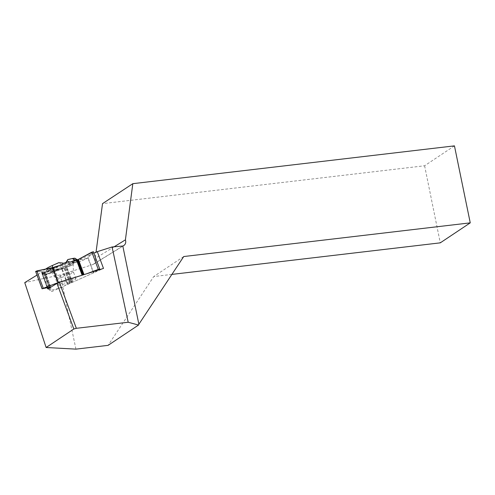 <?xml version="1.0" encoding="UTF-8"?>
<svg xmlns="http://www.w3.org/2000/svg" width="495" height="495" viewBox="0 0 495 495"><rect width="100%" height="100%" fill="white"/><g stroke="black" fill="none" stroke-linecap="round" stroke-linejoin="round"><path stroke-width="0.37" stroke-dasharray="2.48 1.86" d="M70.841 279.811A9.164 0.891 159.7 0 0 58.756 285.132A9.164 0.891 159.7 0 0 63.861 284.099A9.164 0.891 159.7 0 0 75.945 278.772A9.164 0.891 159.7 0 0 70.841 279.811M45.676 269.02L44.148 269.954L42.329 272.615L43.628 274.836L44.686 275.474L50.23 290.454L47.972 288.938L41.766 272.157L37.001 275.084M49.364 287.273L43.925 272.572L41.815 273.265L47.167 287.744L41.815 273.277L42.725 274.23L46.406 271.965A17.993 1.751 159.7 0 1 52.383 268.989L62.364 264.596M42.329 272.615L42.725 274.23M43.925 272.572L45.039 271.866L35.64 271.396M66.478 262.307L65.346 263.433A13.718 1.33 -20.3 0 1 74.392 261.465A13.718 1.33 -20.3 0 1 72.369 262.987L73.309 259.671L75.723 259.009L78.26 260.921L78.043 261.434L75.29 262.659L74.04 262.152L72.66 264.862L63.632 268.271A17.993 1.751 159.7 0 1 54.462 271.452L43.628 274.836M78.26 260.921L79.547 261.787L87.893 257.945L93.437 272.924L72.536 282.255L67.332 284.087L61.467 287.669L50.23 290.454M72.536 282.255L66.862 266.91L72.66 264.862M70.148 283.022L64.548 267.894L52.792 271.235L44.686 275.474M64.548 267.894L66.491 267.04L72.171 282.404M66.862 266.91L66.491 267.04M82.43 275.102L76.781 260.011L82.349 275.171L87.009 273.661M76.873 260.079L77.263 259.993M76.781 260.011L77.102 259.566L82.764 274.867M97.837 270.227L93.437 272.924M93.295 251.658L87.893 257.945M42.545 274.106L53.398 267.436M70.148 262.127L75.494 260.976A17.993 1.751 159.7 0 1 78.643 260.729A17.993 1.751 159.7 0 1 78.693 260.772L79.547 261.787M65.346 263.433L65.891 262.492M44.148 269.954L47.105 268.754A14.411 1.398 -20.3 0 1 58.367 263.148L62.098 264.565L63.372 263.291M47.105 268.754L48.956 271.099A13.718 1.33 -20.3 0 1 48.665 270.982A13.718 1.33 -20.3 0 1 62.098 264.565M48.956 271.099L42.787 273.611M78.043 261.434L72.369 262.987M70.253 264.039A13.718 1.33 -20.3 0 1 50.088 271.031L50.218 268.556A14.411 1.398 159.7 0 0 67.493 262.56L70.253 264.039L75.29 262.659M43.145 273.853L50.088 271.031M56.609 269.206A12.895 1.25 -20.3 0 1 49.432 270.678A12.895 1.25 -20.3 0 1 61.083 265.017A12.895 1.25 -20.3 0 1 73.613 261.731A12.895 1.25 -20.3 0 1 56.609 269.206M58.367 263.148L58.911 262.604M73.309 259.671A14.411 1.398 159.7 0 0 74.151 258.829A14.411 1.398 159.7 0 0 67.289 260.054M71.274 265.481L44.661 275.529M50.218 268.556L47.254 269.756L54.258 267.572A15.537 1.51 -20.3 0 0 62.172 264.825L69.913 261.898L74.04 262.152M69.913 261.898L67.493 262.56M47.254 269.756L43.059 273.531M71.713 261.632L87.473 258.248M75.129 258.316A15.537 1.51 -20.3 0 1 75.172 258.353L75.723 259.009M93.858 253.18L45.596 274.725L41.766 272.157M122.803 246.027L92.584 264.664L60.297 274.904L24.75 282.614M92.584 264.664L93.512 264.237C95.399 262.87 95.962 260.945 95.201 258.477L96.036 252.209M454.447 145.864L424.605 165.769L102.521 203.637M424.605 165.769L440.278 242.847M171.895 274.403L153.766 276.532L108.096 345.355M75.933 349.136L60.297 274.904M183.732 256.54L153.766 276.532M114.159 246.782L95.201 258.477M47.972 288.938L51.802 291.506L103.492 268.432M45.596 274.725L51.802 291.506M91.866 252.128L93.215 251.837L87.473 258.248L79.547 261.787L78.26 260.921L78.043 261.434L75.29 262.659L74.04 262.152L72.66 264.862L61.733 268.952L52.792 271.235L44.661 275.529L43.628 274.836L42.329 272.615L42.725 274.23L41.815 273.277L45.039 271.866L37.082 271.526M77.041 259.652L76.781 260.011L77.177 260.011M61.417 277.485A9.164 0.891 159.7 0 0 73.501 272.157A9.164 0.891 159.7 0 0 64.591 274.502A9.164 0.891 159.7 0 0 56.306 278.518A9.164 0.891 159.7 0 0 61.417 277.485M50.639 287.001L45.039 271.866M42.323 288.771L35.925 271.477M50.676 286.995L45.107 271.953M49.785 287.187L44.327 272.436M48.095 287.546L42.663 272.863M47.514 287.669L42.106 273.048M41.871 273.19L47.248 287.725M67.332 284.087L61.733 268.952M61.467 287.669L55.069 270.375M67.772 283.895L62.191 268.804M69.684 283.171L64.102 268.08M70.958 282.824L65.297 267.523M71.602 282.614L65.922 267.257M52.792 271.235L59.19 288.529M50.372 290.441L44.804 275.393M93.215 251.837L99.613 269.125M93.685 272.801L88.116 257.753M74.702 260.351L75.494 260.976M47.149 268.705L46.406 271.965M52.414 267.572L52.383 268.989M57.043 269.905A12.511 1.213 159.7 0 0 73.538 262.746A12.511 1.213 159.7 0 0 61.386 265.834A12.511 1.213 159.7 0 0 50.15 271.396A12.511 1.213 159.7 0 0 57.043 269.905M62.172 264.825L63.632 268.271M54.258 267.572L54.462 271.452M75.172 258.353L78.693 260.772M75.945 278.772L73.501 272.157L73.149 263.922L73.613 261.731M58.756 285.132L56.306 278.518L51.208 272.04L49.432 270.678M45.15 271.904L50.738 287.001M76.762 260.067L82.349 275.171M48.665 270.982L47.52 269.373M74.392 261.465L74.151 258.829M76.849 259.498L77.232 259.764M77.492 259.943L78.643 260.729M93.512 264.237L123.725 245.607"/><path stroke-width="0.74" d="M82.022 274.991L76.341 259.646L70.148 262.127L67.172 261.063L66.478 262.307L63.372 263.291L62.84 263.068L62.364 264.596L52.841 267.504L58.385 282.484L82.399 275.121M47.248 287.725L47.972 288.938L56.981 283.4L59.369 282.422L76.348 328.309L73.848 329.002L46.122 347.502L75.933 349.136L108.096 345.355L138.538 325.048L128.186 322.251L112.068 246.968L122.809 246.027L138.866 324.244L138.538 325.048M47.557 288.554L50.639 287.001L42.069 288.783L58.385 282.484M42.069 288.783L35.64 271.396L52.841 267.504M87.009 273.661L98.264 269.416L99.724 269.026L97.837 270.227M98.264 269.416L91.866 252.128L77.313 259.98L93.295 251.658L99.724 269.026M77.102 259.566L76.638 259.547L82.325 274.904M67.172 261.063L67.827 259.516L72.412 258.532A15.537 1.51 -20.3 0 1 75.129 258.316L76.849 259.498M65.891 262.492L67.827 259.516M45.676 269.02L47.303 268.018A15.537 1.51 -20.3 0 1 52.464 265.45L58.911 262.604L62.84 263.068M56.981 283.4L73.848 329.002M76.348 328.309L128.186 322.251M59.369 282.422L103.492 268.432L97.286 251.652L93.858 253.18M97.286 251.652L112.068 246.968M37.001 275.084L24.75 282.614L46.122 347.502M96.036 252.209L102.521 203.637L132.821 183.676L454.447 145.864L470.25 222.855L183.732 256.54L138.866 324.244M470.25 222.855L440.278 242.847L171.895 274.403M132.821 183.676L125.408 239.846C126.169 242.315 125.612 244.239 123.725 245.607L122.809 246.027M125.408 239.846L114.159 246.782M37.082 271.526L35.925 271.477L36.853 270.907L53.398 267.436L62.364 264.596L62.84 263.068L63.372 263.291L66.478 262.307L67.172 261.063L70.148 262.127L77.041 259.652M47.489 288.604L47.167 287.737L47.489 288.61M49.915 287.521L49.785 287.187M49.525 287.7L49.364 287.273M48.324 288.164L48.095 287.546M47.786 288.412L47.514 287.669M36.853 270.907L43.251 288.201M57.989 282.62L52.427 267.572M84.02 274.607L78.476 259.627M83.525 274.762L78.006 259.832M82.659 274.83L76.979 259.473M72.412 258.532L74.702 260.351M47.303 268.018L47.149 268.705M52.464 265.45L52.414 267.572M77.127 259.491L82.801 274.824"/></g></svg>
